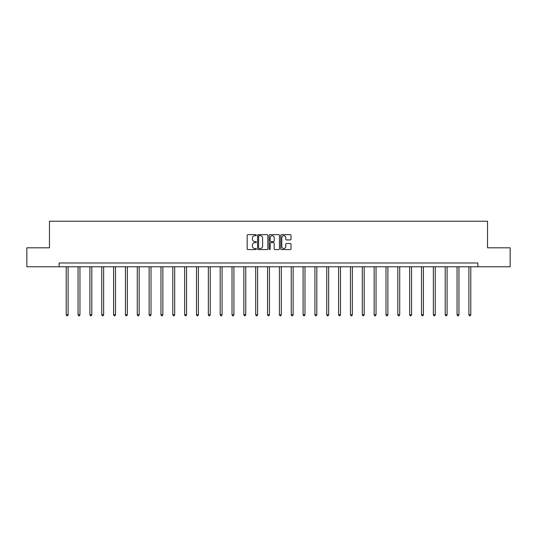 <?xml version="1.0" encoding="UTF-8"?>
<svg xmlns="http://www.w3.org/2000/svg" width="537" height="537" viewBox="0 0 537 537"><rect width="100%" height="100%" fill="white"/><g stroke="black" fill="none" stroke-linecap="round" stroke-linejoin="round"><path stroke-width="0.81" d="M256.35 235.179A0.524 0.524 0 0 0 255.834 234.656L247.913 234.656A0.745 0.745 0 0 0 247.168 235.401L247.168 248.819A0.745 0.745 0 0 0 247.913 249.564L255.834 249.564A0.524 0.524 0 0 0 256.35 249.04A0.524 0.524 0 0 0 255.834 248.517L254.807 248.517A2.383 2.383 0 0 1 252.424 246.134L252.424 245.02A2.383 2.383 0 0 1 254.807 242.63L255.834 242.63A0.524 0.524 0 0 0 256.35 242.113A0.524 0.524 0 0 0 255.834 241.59L254.807 241.59A2.383 2.383 0 0 1 252.424 239.207L252.424 238.086A2.383 2.383 0 0 1 254.807 235.703L255.834 235.703A0.524 0.524 0 0 0 256.35 235.179M290.275 239.911A0.745 0.745 0 0 0 291.02 239.166L291.02 235.401A0.745 0.745 0 0 0 290.275 234.656L281.482 234.656A0.745 0.745 0 0 0 280.737 235.401L280.737 248.819A0.745 0.745 0 0 0 281.482 249.564L290.275 249.564A0.745 0.745 0 0 0 291.02 248.819L291.02 244.275A0.745 0.745 0 0 0 290.275 243.53L286.516 243.53A0.745 0.745 0 0 0 285.771 244.275L285.771 246.523A1.994 1.994 0 0 1 283.778 248.517A1.994 1.994 0 0 1 281.784 246.523L281.784 237.696A1.994 1.994 0 0 1 283.778 235.703A1.994 1.994 0 0 1 285.771 237.696L285.771 239.166A0.745 0.745 0 0 0 286.516 239.911L290.275 239.911M59.117 266.782L26.85 266.782L26.85 247.805L49.471 247.805L49.471 221.231L487.529 221.231L487.529 247.805L510.15 247.805L510.15 266.782L477.883 266.782L477.883 262.989L59.117 262.989L59.117 266.782L477.883 266.782M267.849 235.401A0.745 0.745 0 0 0 267.104 234.656L258.31 234.656A0.745 0.745 0 0 0 257.565 235.401L257.565 248.819A0.745 0.745 0 0 0 258.31 249.564L267.104 249.564A0.745 0.745 0 0 0 267.849 248.819L267.849 235.401M269.896 234.656L278.69 234.656A0.745 0.745 0 0 1 279.435 235.401L279.435 248.819A0.745 0.745 0 0 1 278.69 249.564L274.931 249.564A0.745 0.745 0 0 1 274.179 248.819L274.179 243.375A0.745 0.745 0 0 0 273.434 242.63L270.943 242.63A0.745 0.745 0 0 0 270.198 243.375L270.198 249.04A0.524 0.524 0 0 1 269.675 249.564A0.524 0.524 0 0 1 269.151 249.04L269.151 235.401A0.745 0.745 0 0 1 269.896 234.656M259.129 235.703A0.524 0.524 0 0 0 258.606 236.226L258.606 248A0.524 0.524 0 0 0 259.129 248.517L260.21 248.517A2.383 2.383 0 0 0 262.593 246.134L262.593 238.086A2.383 2.383 0 0 0 260.21 235.703L259.129 235.703M274.179 237.73A1.994 1.994 0 0 0 272.192 235.736A1.994 1.994 0 0 0 270.198 237.73L270.198 240.845A0.745 0.745 0 0 0 270.943 241.59L273.434 241.59A0.745 0.745 0 0 0 274.179 240.845L274.179 237.73M66.212 266.782L66.212 314.783L68.112 314.783L68.112 266.782M68.112 314.783L67.541 315.769L66.783 315.769L66.212 314.783M78.06 266.782L78.06 314.783L79.953 314.783L79.953 266.782M79.953 314.783L79.389 315.769L78.624 315.769L78.06 314.783M89.901 266.782L89.901 314.783L91.8 314.783L91.8 266.782M91.8 314.783L91.23 315.769L90.471 315.769L89.901 314.783M101.741 266.782L101.741 314.783L103.641 314.783L103.641 266.782M103.641 314.783L103.07 315.769L102.312 315.769L101.741 314.783M113.589 266.782L113.589 314.783L115.489 314.783L115.489 266.782M115.489 314.783L114.918 315.769L114.159 315.769L113.589 314.783M125.43 266.782L125.43 314.783L127.329 314.783L127.329 266.782M127.329 314.783L126.759 315.769L126 315.769L125.43 314.783M137.277 266.782L137.277 314.783L139.17 314.783L139.17 266.782M139.17 314.783L138.6 315.769L137.841 315.769L137.277 314.783M149.118 266.782L149.118 314.783L151.018 314.783L151.018 266.782M151.018 314.783L150.447 315.769L149.689 315.769L149.118 314.783M160.959 266.782L160.959 314.783L162.859 314.783L162.859 266.782M162.859 314.783L162.288 315.769L161.53 315.769L160.959 314.783M172.807 266.782L172.807 314.783L174.7 314.783L174.7 266.782M174.7 314.783L174.136 315.769L173.37 315.769L172.807 314.783M184.647 266.782L184.647 314.783L186.547 314.783L186.547 266.782M186.547 314.783L185.977 315.769L185.218 315.769L184.647 314.783M196.488 266.782L196.488 314.783L198.388 314.783L198.388 266.782M198.388 314.783L197.817 315.769L197.059 315.769L196.488 314.783M208.336 266.782L208.336 314.783L210.236 314.783L210.236 266.782M210.236 314.783L209.665 315.769L208.906 315.769L208.336 314.783M220.177 266.782L220.177 314.783L222.076 314.783L222.076 266.782M222.076 314.783L221.506 315.769L220.747 315.769L220.177 314.783M232.024 266.782L232.024 314.783L233.917 314.783L233.917 266.782M233.917 314.783L233.347 315.769L232.588 315.769L232.024 314.783M243.865 266.782L243.865 314.783L245.765 314.783L245.765 266.782M245.765 314.783L245.194 315.769L244.436 315.769L243.865 314.783M255.706 266.782L255.706 314.783L257.606 314.783L257.606 266.782M257.606 314.783L257.035 315.769L256.277 315.769L255.706 314.783M267.554 266.782L267.554 314.783L269.446 314.783L269.446 266.782M269.446 314.783L268.883 315.769L268.117 315.769L267.554 314.783M279.394 266.782L279.394 314.783L281.294 314.783L281.294 266.782M281.294 314.783L280.723 315.769L279.965 315.769L279.394 314.783M291.235 266.782L291.235 314.783L293.135 314.783L293.135 266.782M293.135 314.783L292.564 315.769L291.806 315.769L291.235 314.783M303.083 266.782L303.083 314.783L304.976 314.783L304.976 266.782M304.976 314.783L304.412 315.769L303.653 315.769L303.083 314.783M314.924 266.782L314.924 314.783L316.823 314.783L316.823 266.782M316.823 314.783L316.253 315.769L315.494 315.769L314.924 314.783M326.764 266.782L326.764 314.783L328.664 314.783L328.664 266.782M328.664 314.783L328.094 315.769L327.335 315.769L326.764 314.783M338.612 266.782L338.612 314.783L340.512 314.783L340.512 266.782M340.512 314.783L339.941 315.769L339.183 315.769L338.612 314.783M350.453 266.782L350.453 314.783L352.353 314.783L352.353 266.782M352.353 314.783L351.782 315.769L351.023 315.769L350.453 314.783M362.3 266.782L362.3 314.783L364.193 314.783L364.193 266.782M364.193 314.783L363.63 315.769L362.864 315.769L362.3 314.783M374.141 266.782L374.141 314.783L376.041 314.783L376.041 266.782M376.041 314.783L375.47 315.769L374.712 315.769L374.141 314.783M385.982 266.782L385.982 314.783L387.882 314.783L387.882 266.782M387.882 314.783L387.311 315.769L386.553 315.769L385.982 314.783M397.83 266.782L397.83 314.783L399.723 314.783L399.723 266.782M399.723 314.783L399.159 315.769L398.4 315.769L397.83 314.783M409.671 266.782L409.671 314.783L411.57 314.783L411.57 266.782M411.57 314.783L411 315.769L410.241 315.769L409.671 314.783M421.511 266.782L421.511 314.783L423.411 314.783L423.411 266.782M423.411 314.783L422.841 315.769L422.082 315.769L421.511 314.783M433.359 266.782L433.359 314.783L435.259 314.783L435.259 266.782M435.259 314.783L434.688 315.769L433.93 315.769L433.359 314.783M445.2 266.782L445.2 314.783L447.099 314.783L447.099 266.782M447.099 314.783L446.529 315.769L445.77 315.769L445.2 314.783M457.047 266.782L457.047 314.783L458.94 314.783L458.94 266.782M458.94 314.783L458.376 315.769L457.611 315.769L457.047 314.783M468.888 266.782L468.888 314.783L470.788 314.783L470.788 266.782M470.788 314.783L470.217 315.769L469.459 315.769L468.888 314.783"/></g></svg>
